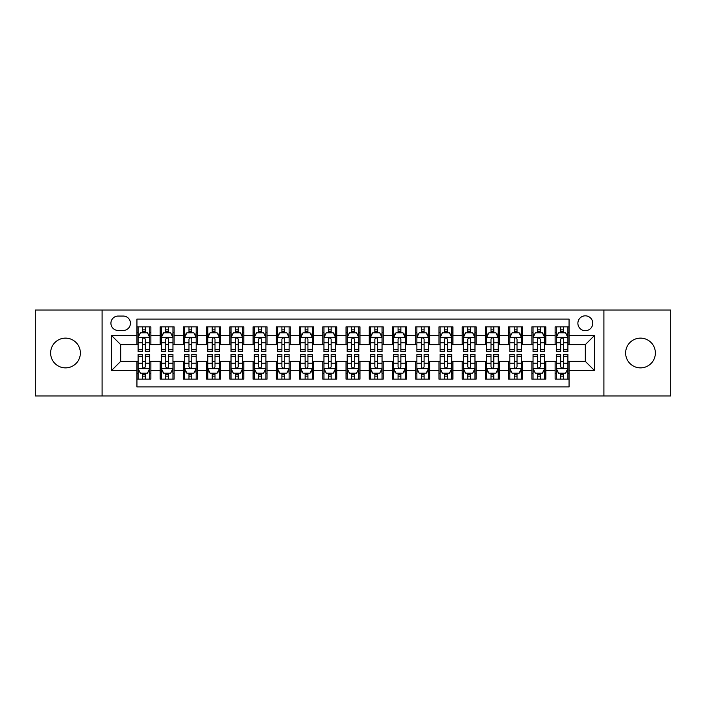 <?xml version="1.0" encoding="UTF-8"?>
<svg xmlns="http://www.w3.org/2000/svg" width="706" height="706" viewBox="0 0 706 706"><rect width="100%" height="100%" fill="white"/><g stroke="black" fill="none" stroke-linecap="round" stroke-linejoin="round"><path stroke-width="1.06" d="M640.501 338.13A14.87 14.87 0 0 0 625.631 353A14.87 14.87 0 0 0 640.501 367.87A14.87 14.87 0 0 0 655.371 353A14.87 14.87 0 0 0 640.501 338.13M65.499 338.13A14.87 14.87 0 0 0 50.629 353A14.87 14.87 0 0 0 65.499 367.87A14.87 14.87 0 0 0 80.369 353A14.87 14.87 0 0 0 65.499 338.13M585.318 315.829A7.431 7.431 0 0 0 577.887 323.26A7.431 7.431 0 0 0 585.318 330.699A7.431 7.431 0 0 0 592.758 323.26A7.431 7.431 0 0 0 585.318 315.829M603.904 395.978L670.7 395.978L670.7 310.022L603.904 310.022L603.904 395.978L102.096 395.978L102.096 310.022L35.3 310.022L35.3 395.978L102.096 395.978M569.062 326.86L555.119 326.86L555.119 335.341L545.826 335.341L545.826 344.634L555.119 344.634L555.119 335.341M545.826 335.341L545.826 326.86L531.892 326.86L531.892 335.341L522.599 335.341L522.599 344.634L531.892 344.634L531.892 335.341M522.599 335.341L522.599 326.86L508.655 326.86L508.655 335.341L499.363 335.341L499.363 344.634L508.655 344.634L508.655 335.341M499.363 335.341L499.363 326.86L485.419 326.86L485.419 335.341L476.126 335.341L476.126 344.634L485.419 344.634L485.419 335.341M476.126 335.341L476.126 326.86L462.192 326.86L462.192 335.341L452.899 335.341L452.899 344.634L462.192 344.634L462.192 335.341M452.899 335.341L452.899 326.86L438.955 326.86L438.955 335.341L429.663 335.341L429.663 344.634L438.955 344.634L438.955 335.341M429.663 335.341L429.663 326.86L415.728 326.86L415.728 335.341L406.435 335.341L406.435 344.634L415.728 344.634L415.728 335.341M406.435 335.341L406.435 326.86L392.492 326.86L392.492 335.341L383.199 335.341L383.199 344.634L392.492 344.634L392.492 335.341M383.199 335.341L383.199 326.86L369.264 326.86L369.264 335.341L359.972 335.341L359.972 344.634L369.264 344.634L369.264 335.341M359.972 335.341L359.972 326.86L346.028 326.86L346.028 335.341L336.736 335.341L336.736 344.634L346.028 344.634L346.028 335.341M336.736 335.341L336.736 326.86L322.801 326.86L322.801 335.341L313.508 335.341L313.508 344.634L322.801 344.634L322.801 335.341M313.508 335.341L313.508 326.86L299.565 326.86L299.565 335.341L290.272 335.341L290.272 344.634L299.565 344.634L299.565 335.341M290.272 335.341L290.272 326.86L276.337 326.86L276.337 335.341L267.045 335.341L267.045 344.634L276.337 344.634L276.337 335.341M267.045 335.341L267.045 326.86L253.101 326.86L253.101 335.341L243.808 335.341L243.808 344.634L253.101 344.634L253.101 335.341M243.808 335.341L243.808 326.86L229.874 326.86L229.874 335.341L220.581 335.341L220.581 344.634L229.874 344.634L229.874 335.341M220.581 335.341L220.581 326.86L206.637 326.86L206.637 335.341L197.345 335.341L197.345 344.634L206.637 344.634L206.637 335.341M197.345 335.341L197.345 326.86L183.401 326.86L183.401 335.341L174.108 335.341L174.108 344.634L183.401 344.634L183.401 335.341M174.108 335.341L174.108 326.86L160.174 326.86L160.174 344.634L150.881 344.634L150.881 326.86L136.938 326.86M136.938 379.14L150.881 379.14L150.881 361.366L160.174 361.366L160.174 379.14L174.108 379.14L174.108 361.366L183.401 361.366L183.401 370.659L174.108 370.659M183.401 370.659L183.401 379.14L197.345 379.14L197.345 361.366L206.637 361.366L206.637 370.659L197.345 370.659M206.637 370.659L206.637 379.14L220.581 379.14L220.581 361.366L229.874 361.366L229.874 370.659L220.581 370.659M229.874 370.659L229.874 379.14L243.808 379.14L243.808 361.366L253.101 361.366L253.101 370.659L243.808 370.659M253.101 370.659L253.101 379.14L267.045 379.14L267.045 361.366L276.337 361.366L276.337 370.659L267.045 370.659M276.337 370.659L276.337 379.14L290.272 379.14L290.272 361.366L299.565 361.366L299.565 370.659L290.272 370.659M299.565 370.659L299.565 379.14L313.508 379.14L313.508 361.366L322.801 361.366L322.801 370.659L313.508 370.659M322.801 370.659L322.801 379.14L336.736 379.14L336.736 361.366L346.028 361.366L346.028 370.659L336.736 370.659M346.028 370.659L346.028 379.14L359.972 379.14L359.972 361.366L369.264 361.366L369.264 370.659L359.972 370.659M369.264 370.659L369.264 379.14L383.199 379.14L383.199 361.366L392.492 361.366L392.492 370.659L383.199 370.659M392.492 370.659L392.492 379.14L406.435 379.14L406.435 361.366L415.728 361.366L415.728 370.659L406.435 370.659M415.728 370.659L415.728 379.14L429.663 379.14L429.663 361.366L438.955 361.366L438.955 370.659L429.663 370.659M438.955 370.659L438.955 379.14L452.899 379.14L452.899 361.366L462.192 361.366L462.192 370.659L452.899 370.659M462.192 370.659L462.192 379.14L476.126 379.14L476.126 361.366L485.419 361.366L485.419 370.659L476.126 370.659M485.419 370.659L485.419 379.14L499.363 379.14L499.363 361.366L508.655 361.366L508.655 370.659L499.363 370.659M508.655 370.659L508.655 379.14L522.599 379.14L522.599 361.366L531.892 361.366L531.892 370.659L522.599 370.659M531.892 370.659L531.892 379.14L545.826 379.14L545.826 361.366L555.119 361.366L555.119 370.659L545.826 370.659M118.123 330.461L123.232 330.461A7.201 7.201 0 0 0 130.434 323.26A7.201 7.201 0 0 0 123.232 316.059L118.123 316.059A7.201 7.201 0 0 0 110.921 323.26A7.201 7.201 0 0 0 118.123 330.461M603.904 310.022L102.096 310.022M569.062 335.341L569.062 319.077L136.938 319.077L136.938 344.634L120.682 344.634L120.682 361.366L136.938 361.366L136.938 386.923L569.062 386.923L569.062 361.366L585.318 361.366L585.318 344.634L569.062 344.634L569.062 335.341L594.611 335.341L594.611 370.659L569.062 370.659M136.938 370.659L111.389 370.659L111.389 335.341L136.938 335.341M555.119 370.659L555.119 379.14L569.062 379.14M136.938 332.676L138.102 332.676M142.515 332.676L145.304 332.676M149.716 332.676L150.881 332.676M136.938 344.404L138.102 344.404M142.515 344.404L145.304 344.404M149.716 344.404L150.881 344.404M136.938 361.596L138.102 361.596M142.515 361.596L145.304 361.596M149.716 361.596L150.881 361.596M136.938 373.324L138.102 373.324M142.515 373.324L145.304 373.324M149.716 373.324L150.881 373.324M160.174 344.404L161.339 344.404M165.751 344.404L168.54 344.404M172.952 344.404L174.108 344.404M160.174 332.676L161.339 332.676M165.751 332.676L168.54 332.676M172.952 332.676L174.108 332.676M160.174 361.596L161.339 361.596M165.751 361.596L168.54 361.596M172.952 361.596L174.108 361.596M160.174 373.324L161.339 373.324M165.751 373.324L168.54 373.324M172.952 373.324L174.108 373.324M183.401 361.596L184.566 361.596M188.979 361.596L191.767 361.596M196.18 361.596L197.345 361.596M183.401 373.324L184.566 373.324M188.979 373.324L191.767 373.324M196.18 373.324L197.345 373.324M183.401 332.676L184.566 332.676M188.979 332.676L191.767 332.676M196.18 332.676L197.345 332.676M183.401 344.404L184.566 344.404M188.979 344.404L191.767 344.404M196.18 344.404L197.345 344.404M206.637 361.596L207.802 361.596M212.215 361.596L215.003 361.596M219.416 361.596L220.581 361.596M206.637 373.324L207.802 373.324M212.215 373.324L215.003 373.324M219.416 373.324L220.581 373.324M206.637 332.676L207.802 332.676M212.215 332.676L215.003 332.676M219.416 332.676L220.581 332.676M206.637 344.404L207.802 344.404M212.215 344.404L215.003 344.404M219.416 344.404L220.581 344.404M229.874 361.596L231.03 361.596M235.442 361.596L238.231 361.596M242.643 361.596L243.808 361.596M229.874 373.324L231.03 373.324M235.442 373.324L238.231 373.324M242.643 373.324L243.808 373.324M229.874 332.676L231.03 332.676M235.442 332.676L238.231 332.676M242.643 332.676L243.808 332.676M229.874 344.404L231.03 344.404M235.442 344.404L238.231 344.404M242.643 344.404L243.808 344.404M253.101 361.596L254.266 361.596M258.678 361.596L261.467 361.596M265.88 361.596L267.045 361.596M253.101 373.324L254.266 373.324M258.678 373.324L261.467 373.324M265.88 373.324L267.045 373.324M253.101 332.676L254.266 332.676M258.678 332.676L261.467 332.676M265.88 332.676L267.045 332.676M253.101 344.404L254.266 344.404M258.678 344.404L261.467 344.404M265.88 344.404L267.045 344.404M276.337 361.596L277.493 361.596M281.906 361.596L284.695 361.596M289.116 361.596L290.272 361.596M276.337 373.324L277.493 373.324M281.906 373.324L284.695 373.324M289.116 373.324L290.272 373.324M276.337 332.676L277.493 332.676M281.906 332.676L284.695 332.676M289.116 332.676L290.272 332.676M276.337 344.404L277.493 344.404M281.906 344.404L284.695 344.404M289.116 344.404L290.272 344.404M299.565 361.596L300.73 361.596M305.142 361.596L307.931 361.596M312.343 361.596L313.508 361.596M299.565 373.324L300.73 373.324M305.142 373.324L307.931 373.324M312.343 373.324L313.508 373.324M299.565 332.676L300.73 332.676M305.142 332.676L307.931 332.676M312.343 332.676L313.508 332.676M299.565 344.404L300.73 344.404M305.142 344.404L307.931 344.404M312.343 344.404L313.508 344.404M322.801 361.596L323.957 361.596M328.378 361.596L331.158 361.596M335.579 361.596L336.736 361.596M322.801 373.324L323.957 373.324M328.378 373.324L331.158 373.324M335.579 373.324L336.736 373.324M322.801 332.676L323.957 332.676M328.378 332.676L331.158 332.676M335.579 332.676L336.736 332.676M322.801 344.404L323.957 344.404M328.378 344.404L331.158 344.404M335.579 344.404L336.736 344.404M346.028 361.596L347.193 361.596M351.606 361.596L354.394 361.596M358.807 361.596L359.972 361.596M346.028 373.324L347.193 373.324M351.606 373.324L354.394 373.324M358.807 373.324L359.972 373.324M346.028 332.676L347.193 332.676M351.606 332.676L354.394 332.676M358.807 332.676L359.972 332.676M346.028 344.404L347.193 344.404M351.606 344.404L354.394 344.404M358.807 344.404L359.972 344.404M369.264 361.596L370.421 361.596M374.842 361.596L377.622 361.596M382.043 361.596L383.199 361.596M369.264 373.324L370.421 373.324M374.842 373.324L377.622 373.324M382.043 373.324L383.199 373.324M369.264 332.676L370.421 332.676M374.842 332.676L377.622 332.676M382.043 332.676L383.199 332.676M369.264 344.404L370.421 344.404M374.842 344.404L377.622 344.404M382.043 344.404L383.199 344.404M392.492 361.596L393.657 361.596M398.069 361.596L400.858 361.596M405.27 361.596L406.435 361.596M392.492 373.324L393.657 373.324M398.069 373.324L400.858 373.324M405.27 373.324L406.435 373.324M392.492 332.676L393.657 332.676M398.069 332.676L400.858 332.676M405.27 332.676L406.435 332.676M392.492 344.404L393.657 344.404M398.069 344.404L400.858 344.404M405.27 344.404L406.435 344.404M415.728 361.596L416.884 361.596M421.305 361.596L424.094 361.596M428.507 361.596L429.663 361.596M415.728 373.324L416.884 373.324M421.305 373.324L424.094 373.324M428.507 373.324L429.663 373.324M415.728 332.676L416.884 332.676M421.305 332.676L424.094 332.676M428.507 332.676L429.663 332.676M415.728 344.404L416.884 344.404M421.305 344.404L424.094 344.404M428.507 344.404L429.663 344.404M438.955 361.596L440.12 361.596M444.533 361.596L447.322 361.596M451.734 361.596L452.899 361.596M438.955 373.324L440.12 373.324M444.533 373.324L447.322 373.324M451.734 373.324L452.899 373.324M438.955 332.676L440.12 332.676M444.533 332.676L447.322 332.676M451.734 332.676L452.899 332.676M438.955 344.404L440.12 344.404M444.533 344.404L447.322 344.404M451.734 344.404L452.899 344.404M462.192 361.596L463.357 361.596M467.769 361.596L470.558 361.596M474.97 361.596L476.126 361.596M462.192 373.324L463.357 373.324M467.769 373.324L470.558 373.324M474.97 373.324L476.126 373.324M462.192 332.676L463.357 332.676M467.769 332.676L470.558 332.676M474.97 332.676L476.126 332.676M462.192 344.404L463.357 344.404M467.769 344.404L470.558 344.404M474.97 344.404L476.126 344.404M485.419 361.596L486.584 361.596M490.997 361.596L493.785 361.596M498.198 361.596L499.363 361.596M485.419 373.324L486.584 373.324M490.997 373.324L493.785 373.324M498.198 373.324L499.363 373.324M485.419 332.676L486.584 332.676M490.997 332.676L493.785 332.676M498.198 332.676L499.363 332.676M485.419 344.404L486.584 344.404M490.997 344.404L493.785 344.404M498.198 344.404L499.363 344.404M508.655 361.596L509.82 361.596M514.233 361.596L517.021 361.596M521.434 361.596L522.599 361.596M508.655 373.324L509.82 373.324M514.233 373.324L517.021 373.324M521.434 373.324L522.599 373.324M508.655 332.676L509.82 332.676M514.233 332.676L517.021 332.676M521.434 332.676L522.599 332.676M508.655 344.404L509.82 344.404M514.233 344.404L517.021 344.404M521.434 344.404L522.599 344.404M531.892 361.596L533.048 361.596M537.46 361.596L540.249 361.596M544.661 361.596L545.826 361.596M531.892 373.324L533.048 373.324M537.46 373.324L540.249 373.324M544.661 373.324L545.826 373.324M531.892 332.676L533.048 332.676M537.46 332.676L540.249 332.676M544.661 332.676L545.826 332.676M531.892 344.404L533.048 344.404M537.46 344.404L540.249 344.404M544.661 344.404L545.826 344.404M555.119 361.596L556.284 361.596M560.696 361.596L563.485 361.596M567.898 361.596L569.062 361.596M555.119 373.324L556.284 373.324M560.696 373.324L563.485 373.324M567.898 373.324L569.062 373.324M555.119 332.676L556.284 332.676M560.696 332.676L563.485 332.676M567.898 332.676L569.062 332.676M555.119 344.404L556.284 344.404M560.696 344.404L563.485 344.404M567.898 344.404L569.062 344.404M120.682 344.634L111.389 335.341M120.682 361.366L111.389 370.659M594.611 335.341L585.318 344.634M594.611 370.659L585.318 361.366M145.304 329.887L142.515 329.887M149.716 349.717L145.304 349.717L145.304 351.606L149.716 351.606L149.716 337.433L147.395 332.791L140.423 332.791L138.102 337.433L138.102 351.606L142.515 351.606L142.515 349.717L138.102 349.717M138.102 337.433L138.102 326.86M149.716 337.433L149.716 326.86M142.515 332.791L142.515 326.86M145.304 326.86L145.304 332.791M145.304 349.717L145.304 339.18C144.377 337.389 143.45 337.389 142.515 339.18L142.515 349.717M142.515 376.113L145.304 376.113M138.102 356.283L142.515 356.283L142.515 354.394L138.102 354.394L138.102 368.567L140.423 373.209L147.395 373.209L149.716 368.567L149.716 354.394L145.304 354.394L145.304 356.283L149.716 356.283M149.716 368.567L149.716 379.14M138.102 368.567L138.102 379.14M145.304 373.209L145.304 379.14M142.515 379.14L142.515 373.209M142.515 356.283L142.515 366.82C143.442 368.611 144.377 368.611 145.304 366.82L145.304 356.283M168.54 329.887L165.751 329.887M172.952 349.717L168.54 349.717L168.54 351.606L172.952 351.606L172.952 337.433L170.631 332.791L163.66 332.791L161.339 337.433L161.339 351.606L165.751 351.606L165.751 349.717L161.339 349.717M161.339 337.433L161.339 326.86M172.952 337.433L172.952 326.86M165.751 332.791L165.751 326.86M168.54 326.86L168.54 332.791M168.54 349.717L168.54 339.18C167.604 337.389 166.678 337.389 165.751 339.18L165.751 349.717M191.767 329.887L188.979 329.887M196.18 349.717L191.767 349.717L191.767 351.606L196.18 351.606L196.18 337.433L193.859 332.791L186.887 332.791L184.566 337.433L184.566 351.606L188.979 351.606L188.979 349.717L184.566 349.717M184.566 337.433L184.566 326.86M196.18 337.433L196.18 326.86M188.979 332.791L188.979 326.86M191.767 326.86L191.767 332.791M191.767 349.717L191.767 339.18C190.841 337.389 189.914 337.389 188.979 339.18L188.979 349.717M215.003 329.887L212.215 329.887M219.416 349.717L215.003 349.717L215.003 351.606L219.416 351.606L219.416 337.433L217.095 332.791L210.123 332.791L207.802 337.433L207.802 351.606L212.215 351.606L212.215 349.717L207.802 349.717M207.802 337.433L207.802 326.86M219.416 337.433L219.416 326.86M212.215 332.791L212.215 326.86M215.003 326.86L215.003 332.791M215.003 349.717L215.003 339.18C214.077 337.389 213.141 337.389 212.215 339.18L212.215 349.717M238.231 329.887L235.442 329.887M242.643 349.717L238.231 349.717L238.231 351.606L242.643 351.606L242.643 337.433L240.322 332.791L233.351 332.791L231.03 337.433L231.03 351.606L235.442 351.606L235.442 349.717L231.03 349.717M231.03 337.433L231.03 326.86M242.643 337.433L242.643 326.86M235.442 332.791L235.442 326.86M238.231 326.86L238.231 332.791M238.231 349.717L238.231 339.18C237.304 337.389 236.378 337.389 235.442 339.18L235.442 349.717M165.751 376.113L168.54 376.113M161.339 356.283L165.751 356.283L165.751 354.394L161.339 354.394L161.339 368.567L163.66 373.209L170.631 373.209L172.952 368.567L172.952 354.394L168.54 354.394L168.54 356.283L172.952 356.283M172.952 368.567L172.952 379.14M161.339 368.567L161.339 379.14M168.54 373.209L168.54 379.14M165.751 379.14L165.751 373.209M165.751 356.283L165.751 366.82C166.678 368.611 167.604 368.611 168.54 366.82L168.54 356.283M188.979 376.113L191.767 376.113M184.566 356.283L188.979 356.283L188.979 354.394L184.566 354.394L184.566 368.567L186.887 373.209L193.859 373.209L196.18 368.567L196.18 354.394L191.767 354.394L191.767 356.283L196.18 356.283M196.18 368.567L196.18 379.14M184.566 368.567L184.566 379.14M191.767 373.209L191.767 379.14M188.979 379.14L188.979 373.209M188.979 356.283L188.979 366.82C189.905 368.611 190.841 368.611 191.767 366.82L191.767 356.283M212.215 376.113L215.003 376.113M207.802 356.283L212.215 356.283L212.215 354.394L207.802 354.394L207.802 368.567L210.123 373.209L217.095 373.209L219.416 368.567L219.416 354.394L215.003 354.394L215.003 356.283L219.416 356.283M219.416 368.567L219.416 379.14M207.802 368.567L207.802 379.14M215.003 373.209L215.003 379.14M212.215 379.14L212.215 373.209M212.215 356.283L212.215 366.82C213.141 368.611 214.068 368.611 215.003 366.82L215.003 356.283M235.442 376.113L238.231 376.113M231.03 356.283L235.442 356.283L235.442 354.394L231.03 354.394L231.03 368.567L233.351 373.209L240.322 373.209L242.643 368.567L242.643 354.394L238.231 354.394L238.231 356.283L242.643 356.283M242.643 368.567L242.643 379.14M231.03 368.567L231.03 379.14M238.231 373.209L238.231 379.14M235.442 379.14L235.442 373.209M235.442 356.283L235.442 366.82C236.378 368.611 237.304 368.611 238.231 366.82L238.231 356.283M261.467 329.887L258.678 329.887M265.88 349.717L261.467 349.717L261.467 351.606L265.88 351.606L265.88 337.433L263.559 332.791L256.587 332.791L254.266 337.433L254.266 351.606L258.678 351.606L258.678 349.717L254.266 349.717M254.266 337.433L254.266 326.86M265.88 337.433L265.88 326.86M258.678 332.791L258.678 326.86M261.467 326.86L261.467 332.791M261.467 349.717L261.467 339.18C260.54 337.389 259.605 337.389 258.678 339.18L258.678 349.717M258.678 376.113L261.467 376.113M254.266 356.283L258.678 356.283L258.678 354.394L254.266 354.394L254.266 368.567L256.587 373.209L263.559 373.209L265.88 368.567L265.88 354.394L261.467 354.394L261.467 356.283L265.88 356.283M265.88 368.567L265.88 379.14M254.266 368.567L254.266 379.14M261.467 373.209L261.467 379.14M258.678 379.14L258.678 373.209M258.678 356.283L258.678 366.82C259.605 368.611 260.532 368.611 261.467 366.82L261.467 356.283M284.695 329.887L281.906 329.887M289.116 349.717L284.695 349.717L284.695 351.606L289.116 351.606L289.116 337.433L286.786 332.791L279.814 332.791L277.493 337.433L277.493 351.606L281.906 351.606L281.906 349.717L277.493 349.717M277.493 337.433L277.493 326.86M289.116 337.433L289.116 326.86M281.906 332.791L281.906 326.86M284.695 326.86L284.695 332.791M284.695 349.717L284.695 339.18C283.768 337.389 282.841 337.389 281.906 339.18L281.906 349.717M281.906 376.113L284.695 376.113M277.493 356.283L281.906 356.283L281.906 354.394L277.493 354.394L277.493 368.567L279.814 373.209L286.786 373.209L289.116 368.567L289.116 354.394L284.695 354.394L284.695 356.283L289.116 356.283M289.116 368.567L289.116 379.14M277.493 368.567L277.493 379.14M284.695 373.209L284.695 379.14M281.906 379.14L281.906 373.209M281.906 356.283L281.906 366.82C282.841 368.611 283.768 368.611 284.695 366.82L284.695 356.283M307.931 329.887L305.142 329.887M312.343 349.717L307.931 349.717L307.931 351.606L312.343 351.606L312.343 337.433L310.022 332.791L303.05 332.791L300.73 337.433L300.73 351.606L305.142 351.606L305.142 349.717L300.73 349.717M300.73 337.433L300.73 326.86M312.343 337.433L312.343 326.86M305.142 332.791L305.142 326.86M307.931 326.86L307.931 332.791M307.931 349.717L307.931 339.18C307.004 337.389 306.069 337.389 305.142 339.18L305.142 349.717M305.142 376.113L307.931 376.113M300.73 356.283L305.142 356.283L305.142 354.394L300.73 354.394L300.73 368.567L303.05 373.209L310.022 373.209L312.343 368.567L312.343 354.394L307.931 354.394L307.931 356.283L312.343 356.283M312.343 368.567L312.343 379.14M300.73 368.567L300.73 379.14M307.931 373.209L307.931 379.14M305.142 379.14L305.142 373.209M305.142 356.283L305.142 366.82C306.069 368.611 306.995 368.611 307.931 366.82L307.931 356.283M331.158 329.887L328.378 329.887M335.579 349.717L331.158 349.717L331.158 351.606L335.579 351.606L335.579 337.433L333.25 332.791L326.287 332.791L323.957 337.433L323.957 351.606L328.378 351.606L328.378 349.717L323.957 349.717M323.957 337.433L323.957 326.86M335.579 337.433L335.579 326.86M328.378 332.791L328.378 326.86M331.158 326.86L331.158 332.791M331.158 349.717L331.158 339.18C330.231 337.389 329.305 337.389 328.378 339.18L328.378 349.717M328.378 376.113L331.158 376.113M323.957 356.283L328.378 356.283L328.378 354.394L323.957 354.394L323.957 368.567L326.287 373.209L333.25 373.209L335.579 368.567L335.579 354.394L331.158 354.394L331.158 356.283L335.579 356.283M335.579 368.567L335.579 379.14M323.957 368.567L323.957 379.14M331.158 373.209L331.158 379.14M328.378 379.14L328.378 373.209M328.378 356.283L328.378 366.82C329.305 368.611 330.231 368.611 331.158 366.82L331.158 356.283M354.394 329.887L351.606 329.887M358.807 349.717L354.394 349.717L354.394 351.606L358.807 351.606L358.807 337.433L356.486 332.791L349.514 332.791L347.193 337.433L347.193 351.606L351.606 351.606L351.606 349.717L347.193 349.717M347.193 337.433L347.193 326.86M358.807 337.433L358.807 326.86M351.606 332.791L351.606 326.86M354.394 326.86L354.394 332.791M354.394 349.717L354.394 339.18C353.468 337.389 352.532 337.389 351.606 339.18L351.606 349.717M351.606 376.113L354.394 376.113M347.193 356.283L351.606 356.283L351.606 354.394L347.193 354.394L347.193 368.567L349.514 373.209L356.486 373.209L358.807 368.567L358.807 354.394L354.394 354.394L354.394 356.283L358.807 356.283M358.807 368.567L358.807 379.14M347.193 368.567L347.193 379.14M354.394 373.209L354.394 379.14M351.606 379.14L351.606 373.209M351.606 356.283L351.606 366.82C352.532 368.611 353.468 368.611 354.394 366.82L354.394 356.283M377.622 329.887L374.842 329.887M382.043 349.717L377.622 349.717L377.622 351.606L382.043 351.606L382.043 337.433L379.713 332.791L372.75 332.791L370.421 337.433L370.421 351.606L374.842 351.606L374.842 349.717L370.421 349.717M370.421 337.433L370.421 326.86M382.043 337.433L382.043 326.86M374.842 332.791L374.842 326.86M377.622 326.86L377.622 332.791M377.622 349.717L377.622 339.18C376.695 337.389 375.769 337.389 374.842 339.18L374.842 349.717M374.842 376.113L377.622 376.113M370.421 356.283L374.842 356.283L374.842 354.394L370.421 354.394L370.421 368.567L372.75 373.209L379.713 373.209L382.043 368.567L382.043 354.394L377.622 354.394L377.622 356.283L382.043 356.283M382.043 368.567L382.043 379.14M370.421 368.567L370.421 379.14M377.622 373.209L377.622 379.14M374.842 379.14L374.842 373.209M374.842 356.283L374.842 366.82C375.769 368.611 376.695 368.611 377.622 366.82L377.622 356.283M400.858 329.887L398.069 329.887M405.27 349.717L400.858 349.717L400.858 351.606L405.27 351.606L405.27 337.433L402.95 332.791L395.978 332.791L393.657 337.433L393.657 351.606L398.069 351.606L398.069 349.717L393.657 349.717M393.657 337.433L393.657 326.86M405.27 337.433L405.27 326.86M398.069 332.791L398.069 326.86M400.858 326.86L400.858 332.791M400.858 349.717L400.858 339.18C399.931 337.389 399.005 337.389 398.069 339.18L398.069 349.717M398.069 376.113L400.858 376.113M393.657 356.283L398.069 356.283L398.069 354.394L393.657 354.394L393.657 368.567L395.978 373.209L402.95 373.209L405.27 368.567L405.27 354.394L400.858 354.394L400.858 356.283L405.27 356.283M405.27 368.567L405.27 379.14M393.657 368.567L393.657 379.14M400.858 373.209L400.858 379.14M398.069 379.14L398.069 373.209M398.069 356.283L398.069 366.82C398.996 368.611 399.931 368.611 400.858 366.82L400.858 356.283M424.094 329.887L421.305 329.887M428.507 349.717L424.094 349.717L424.094 351.606L428.507 351.606L428.507 337.433L426.186 332.791L419.214 332.791L416.884 337.433L416.884 351.606L421.305 351.606L421.305 349.717L416.884 349.717M416.884 337.433L416.884 326.86M428.507 337.433L428.507 326.86M421.305 332.791L421.305 326.86M424.094 326.86L424.094 332.791M424.094 349.717L424.094 339.18C423.159 337.389 422.232 337.389 421.305 339.18L421.305 349.717M421.305 376.113L424.094 376.113M416.884 356.283L421.305 356.283L421.305 354.394L416.884 354.394L416.884 368.567L419.214 373.209L426.186 373.209L428.507 368.567L428.507 354.394L424.094 354.394L424.094 356.283L428.507 356.283M428.507 368.567L428.507 379.14M416.884 368.567L416.884 379.14M424.094 373.209L424.094 379.14M421.305 379.14L421.305 373.209M421.305 356.283L421.305 366.82C422.232 368.611 423.159 368.611 424.094 366.82L424.094 356.283M447.322 329.887L444.533 329.887M451.734 349.717L447.322 349.717L447.322 351.606L451.734 351.606L451.734 337.433L449.413 332.791L442.441 332.791L440.12 337.433L440.12 351.606L444.533 351.606L444.533 349.717L440.12 349.717M440.12 337.433L440.12 326.86M451.734 337.433L451.734 326.86M444.533 332.791L444.533 326.86M447.322 326.86L447.322 332.791M447.322 349.717L447.322 339.18C446.395 337.389 445.468 337.389 444.533 339.18L444.533 349.717M444.533 376.113L447.322 376.113M440.12 356.283L444.533 356.283L444.533 354.394L440.12 354.394L440.12 368.567L442.441 373.209L449.413 373.209L451.734 368.567L451.734 354.394L447.322 354.394L447.322 356.283L451.734 356.283M451.734 368.567L451.734 379.14M440.12 368.567L440.12 379.14M447.322 373.209L447.322 379.14M444.533 379.14L444.533 373.209M444.533 356.283L444.533 366.82C445.46 368.611 446.395 368.611 447.322 366.82L447.322 356.283M470.558 329.887L467.769 329.887M474.97 349.717L470.558 349.717L470.558 351.606L474.97 351.606L474.97 337.433L472.649 332.791L465.678 332.791L463.357 337.433L463.357 351.606L467.769 351.606L467.769 349.717L463.357 349.717M463.357 337.433L463.357 326.86M474.97 337.433L474.97 326.86M467.769 332.791L467.769 326.86M470.558 326.86L470.558 332.791M470.558 349.717L470.558 339.18C469.622 337.389 468.696 337.389 467.769 339.18L467.769 349.717M467.769 376.113L470.558 376.113M463.357 356.283L467.769 356.283L467.769 354.394L463.357 354.394L463.357 368.567L465.678 373.209L472.649 373.209L474.97 368.567L474.97 354.394L470.558 354.394L470.558 356.283L474.97 356.283M474.97 368.567L474.97 379.14M463.357 368.567L463.357 379.14M470.558 373.209L470.558 379.14M467.769 379.14L467.769 373.209M467.769 356.283L467.769 366.82C468.696 368.611 469.622 368.611 470.558 366.82L470.558 356.283M493.785 329.887L490.997 329.887M498.198 349.717L493.785 349.717L493.785 351.606L498.198 351.606L498.198 337.433L495.877 332.791L488.905 332.791L486.584 337.433L486.584 351.606L490.997 351.606L490.997 349.717L486.584 349.717M486.584 337.433L486.584 326.86M498.198 337.433L498.198 326.86M490.997 332.791L490.997 326.86M493.785 326.86L493.785 332.791M493.785 349.717L493.785 339.18C492.859 337.389 491.932 337.389 490.997 339.18L490.997 349.717M490.997 376.113L493.785 376.113M486.584 356.283L490.997 356.283L490.997 354.394L486.584 354.394L486.584 368.567L488.905 373.209L495.877 373.209L498.198 368.567L498.198 354.394L493.785 354.394L493.785 356.283L498.198 356.283M498.198 368.567L498.198 379.14M486.584 368.567L486.584 379.14M493.785 373.209L493.785 379.14M490.997 379.14L490.997 373.209M490.997 356.283L490.997 366.82C491.923 368.611 492.859 368.611 493.785 366.82L493.785 356.283M517.021 329.887L514.233 329.887M521.434 349.717L517.021 349.717L517.021 351.606L521.434 351.606L521.434 337.433L519.113 332.791L512.141 332.791L509.82 337.433L509.82 351.606L514.233 351.606L514.233 349.717L509.82 349.717M509.82 337.433L509.82 326.86M521.434 337.433L521.434 326.86M514.233 332.791L514.233 326.86M517.021 326.86L517.021 332.791M517.021 349.717L517.021 339.18C516.095 337.389 515.159 337.389 514.233 339.18L514.233 349.717M514.233 376.113L517.021 376.113M509.82 356.283L514.233 356.283L514.233 354.394L509.82 354.394L509.82 368.567L512.141 373.209L519.113 373.209L521.434 368.567L521.434 354.394L517.021 354.394L517.021 356.283L521.434 356.283M521.434 368.567L521.434 379.14M509.82 368.567L509.82 379.14M517.021 373.209L517.021 379.14M514.233 379.14L514.233 373.209M514.233 356.283L514.233 366.82C515.159 368.611 516.086 368.611 517.021 366.82L517.021 356.283M540.249 329.887L537.46 329.887M544.661 349.717L540.249 349.717L540.249 351.606L544.661 351.606L544.661 337.433L542.34 332.791L535.369 332.791L533.048 337.433L533.048 351.606L537.46 351.606L537.46 349.717L533.048 349.717M533.048 337.433L533.048 326.86M544.661 337.433L544.661 326.86M537.46 332.791L537.46 326.86M540.249 326.86L540.249 332.791M540.249 349.717L540.249 339.18C539.322 337.389 538.396 337.389 537.46 339.18L537.46 349.717M537.46 376.113L540.249 376.113M533.048 356.283L537.46 356.283L537.46 354.394L533.048 354.394L533.048 368.567L535.369 373.209L542.34 373.209L544.661 368.567L544.661 354.394L540.249 354.394L540.249 356.283L544.661 356.283M544.661 368.567L544.661 379.14M533.048 368.567L533.048 379.14M540.249 373.209L540.249 379.14M537.46 379.14L537.46 373.209M537.46 356.283L537.46 366.82C538.396 368.611 539.322 368.611 540.249 366.82L540.249 356.283M563.485 329.887L560.696 329.887M567.898 349.717L563.485 349.717L563.485 351.606L567.898 351.606L567.898 337.433L565.577 332.791L558.605 332.791L556.284 337.433L556.284 351.606L560.696 351.606L560.696 349.717L556.284 349.717M556.284 337.433L556.284 326.86M567.898 337.433L567.898 326.86M560.696 332.791L560.696 326.86M563.485 326.86L563.485 332.791M563.485 349.717L563.485 339.18C562.558 337.389 561.623 337.389 560.696 339.18L560.696 349.717M560.696 376.113L563.485 376.113M556.284 356.283L560.696 356.283L560.696 354.394L556.284 354.394L556.284 368.567L558.605 373.209L565.577 373.209L567.898 368.567L567.898 354.394L563.485 354.394L563.485 356.283L567.898 356.283M567.898 368.567L567.898 379.14M556.284 368.567L556.284 379.14M563.485 373.209L563.485 379.14M560.696 379.14L560.696 373.209M560.696 356.283L560.696 366.82C561.623 368.611 562.55 368.611 563.485 366.82L563.485 356.283M160.174 370.659L150.881 370.659M160.174 335.341L150.881 335.341M149.663 337.318L138.164 337.318M138.102 334.07L139.788 334.07M148.031 334.07L149.716 334.07M142.515 342.816L138.102 342.816M149.716 342.816L145.304 342.816M145.304 331.361L142.515 331.361M138.164 368.682L149.663 368.682M149.716 371.93L148.031 371.93M139.788 371.93L138.102 371.93M145.304 363.184L149.716 363.184M138.102 363.184L142.515 363.184M142.515 374.639L145.304 374.639M172.891 337.318L161.392 337.318M161.339 334.07L163.015 334.07M171.267 334.07L172.952 334.07M165.751 342.816L161.339 342.816M172.952 342.816L168.54 342.816M168.54 331.361L165.751 331.361M196.127 337.318L184.628 337.318M184.566 334.07L186.252 334.07M194.503 334.07L196.18 334.07M188.979 342.816L184.566 342.816M196.18 342.816L191.767 342.816M191.767 331.361L188.979 331.361M219.354 337.318L207.855 337.318M207.802 334.07L209.479 334.07M217.73 334.07L219.416 334.07M212.215 342.816L207.802 342.816M219.416 342.816L215.003 342.816M215.003 331.361L212.215 331.361M242.59 337.318L231.091 337.318M231.03 334.07L232.715 334.07M240.967 334.07L242.643 334.07M235.442 342.816L231.03 342.816M242.643 342.816L238.231 342.816M238.231 331.361L235.442 331.361M161.392 368.682L172.891 368.682M172.952 371.93L171.267 371.93M163.015 371.93L161.339 371.93M168.54 363.184L172.952 363.184M161.339 363.184L165.751 363.184M165.751 374.639L168.54 374.639M184.628 368.682L196.127 368.682M196.18 371.93L194.503 371.93M186.252 371.93L184.566 371.93M191.767 363.184L196.18 363.184M184.566 363.184L188.979 363.184M188.979 374.639L191.767 374.639M207.855 368.682L219.354 368.682M219.416 371.93L217.73 371.93M209.479 371.93L207.802 371.93M215.003 363.184L219.416 363.184M207.802 363.184L212.215 363.184M212.215 374.639L215.003 374.639M231.091 368.682L242.59 368.682M242.643 371.93L240.967 371.93M232.715 371.93L231.03 371.93M238.231 363.184L242.643 363.184M231.03 363.184L235.442 363.184M235.442 374.639L238.231 374.639M265.818 337.318L254.319 337.318M254.266 334.07L255.951 334.07M264.194 334.07L265.88 334.07M258.678 342.816L254.266 342.816M265.88 342.816L261.467 342.816M261.467 331.361L258.678 331.361M254.319 368.682L265.818 368.682M265.88 371.93L264.194 371.93M255.951 371.93L254.266 371.93M261.467 363.184L265.88 363.184M254.266 363.184L258.678 363.184M258.678 374.639L261.467 374.639M289.054 337.318L277.555 337.318M277.493 334.07L279.179 334.07M287.43 334.07L289.116 334.07M281.906 342.816L277.493 342.816M289.116 342.816L284.695 342.816M284.695 331.361L281.906 331.361M277.555 368.682L289.054 368.682M289.116 371.93L287.43 371.93M279.179 371.93L277.493 371.93M284.695 363.184L289.116 363.184M277.493 363.184L281.906 363.184M281.906 374.639L284.695 374.639M312.281 337.318L300.782 337.318M300.73 334.07L302.415 334.07M310.658 334.07L312.343 334.07M305.142 342.816L300.73 342.816M312.343 342.816L307.931 342.816M307.931 331.361L305.142 331.361M300.782 368.682L312.281 368.682M312.343 371.93L310.658 371.93M302.415 371.93L300.73 371.93M307.931 363.184L312.343 363.184M300.73 363.184L305.142 363.184M305.142 374.639L307.931 374.639M335.518 337.318L324.019 337.318M323.957 334.07L325.642 334.07M333.894 334.07L335.579 334.07M328.378 342.816L323.957 342.816M335.579 342.816L331.158 342.816M331.158 331.361L328.378 331.361M324.019 368.682L335.518 368.682M335.579 371.93L333.894 371.93M325.642 371.93L323.957 371.93M331.158 363.184L335.579 363.184M323.957 363.184L328.378 363.184M328.378 374.639L331.158 374.639M358.754 337.318L347.246 337.318M347.193 334.07L348.879 334.07M357.121 334.07L358.807 334.07M351.606 342.816L347.193 342.816M358.807 342.816L354.394 342.816M354.394 331.361L351.606 331.361M347.246 368.682L358.754 368.682M358.807 371.93L357.121 371.93M348.879 371.93L347.193 371.93M354.394 363.184L358.807 363.184M347.193 363.184L351.606 363.184M351.606 374.639L354.394 374.639M381.981 337.318L370.482 337.318M370.421 334.07L372.106 334.07M380.357 334.07L382.043 334.07M374.842 342.816L370.421 342.816M382.043 342.816L377.622 342.816M377.622 331.361L374.842 331.361M370.482 368.682L381.981 368.682M382.043 371.93L380.357 371.93M372.106 371.93L370.421 371.93M377.622 363.184L382.043 363.184M370.421 363.184L374.842 363.184M374.842 374.639L377.622 374.639M405.218 337.318L393.719 337.318M393.657 334.07L395.342 334.07M403.585 334.07L405.27 334.07M398.069 342.816L393.657 342.816M405.27 342.816L400.858 342.816M400.858 331.361L398.069 331.361M393.719 368.682L405.218 368.682M405.27 371.93L403.585 371.93M395.342 371.93L393.657 371.93M400.858 363.184L405.27 363.184M393.657 363.184L398.069 363.184M398.069 374.639L400.858 374.639M428.445 337.318L416.946 337.318M416.884 334.07L418.57 334.07M426.821 334.07L428.507 334.07M421.305 342.816L416.884 342.816M428.507 342.816L424.094 342.816M424.094 331.361L421.305 331.361M416.946 368.682L428.445 368.682M428.507 371.93L426.821 371.93M418.57 371.93L416.884 371.93M424.094 363.184L428.507 363.184M416.884 363.184L421.305 363.184M421.305 374.639L424.094 374.639M451.681 337.318L440.182 337.318M440.12 334.07L441.806 334.07M450.049 334.07L451.734 334.07M444.533 342.816L440.12 342.816M451.734 342.816L447.322 342.816M447.322 331.361L444.533 331.361M440.182 368.682L451.681 368.682M451.734 371.93L450.049 371.93M441.806 371.93L440.12 371.93M447.322 363.184L451.734 363.184M440.12 363.184L444.533 363.184M444.533 374.639L447.322 374.639M474.909 337.318L463.41 337.318M463.357 334.07L465.033 334.07M473.285 334.07L474.97 334.07M467.769 342.816L463.357 342.816M474.97 342.816L470.558 342.816M470.558 331.361L467.769 331.361M463.41 368.682L474.909 368.682M474.97 371.93L473.285 371.93M465.033 371.93L463.357 371.93M470.558 363.184L474.97 363.184M463.357 363.184L467.769 363.184M467.769 374.639L470.558 374.639M498.145 337.318L486.646 337.318M486.584 334.07L488.27 334.07M496.521 334.07L498.198 334.07M490.997 342.816L486.584 342.816M498.198 342.816L493.785 342.816M493.785 331.361L490.997 331.361M486.646 368.682L498.145 368.682M498.198 371.93L496.521 371.93M488.27 371.93L486.584 371.93M493.785 363.184L498.198 363.184M486.584 363.184L490.997 363.184M490.997 374.639L493.785 374.639M521.372 337.318L509.873 337.318M509.82 334.07L511.497 334.07M519.748 334.07L521.434 334.07M514.233 342.816L509.82 342.816M521.434 342.816L517.021 342.816M517.021 331.361L514.233 331.361M509.873 368.682L521.372 368.682M521.434 371.93L519.748 371.93M511.497 371.93L509.82 371.93M517.021 363.184L521.434 363.184M509.82 363.184L514.233 363.184M514.233 374.639L517.021 374.639M544.608 337.318L533.109 337.318M533.048 334.07L534.733 334.07M542.985 334.07L544.661 334.07M537.46 342.816L533.048 342.816M544.661 342.816L540.249 342.816M540.249 331.361L537.46 331.361M533.109 368.682L544.608 368.682M544.661 371.93L542.985 371.93M534.733 371.93L533.048 371.93M540.249 363.184L544.661 363.184M533.048 363.184L537.46 363.184M537.46 374.639L540.249 374.639M567.836 337.318L556.337 337.318M556.284 334.07L557.969 334.07M566.212 334.07L567.898 334.07M560.696 342.816L556.284 342.816M567.898 342.816L563.485 342.816M563.485 331.361L560.696 331.361M556.337 368.682L567.836 368.682M567.898 371.93L566.212 371.93M557.969 371.93L556.284 371.93M563.485 363.184L567.898 363.184M556.284 363.184L560.696 363.184M560.696 374.639L563.485 374.639"/></g></svg>
